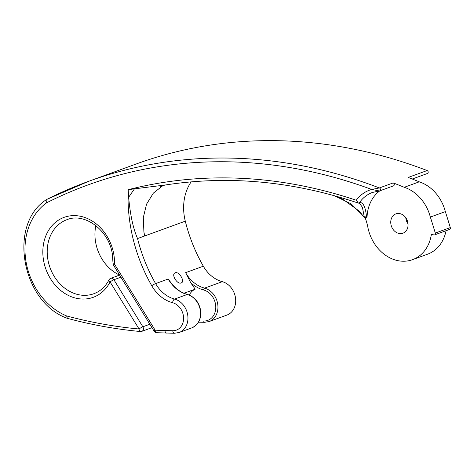 <?xml version="1.0" encoding="UTF-8"?>
<svg xmlns="http://www.w3.org/2000/svg" width="474" height="474" viewBox="0 0 474 474"><rect width="100%" height="100%" fill="white"/><g stroke="black" fill="none" stroke-linecap="round" stroke-linejoin="round"><path stroke-width="0.71" d="M191.164 181.856A47.459 38.874 -110 0 0 184.463 217.276A47.459 38.874 -110 0 0 185.293 221.168L137.555 238.564C132.199 226.317 129.888 210.77 128.644 197.291L128.211 189.689A551.392 451.686 70 0 1 356.223 200.241L358.409 203.121L359.102 203.133L359.612 202.398C363.208 202.362 365.501 207.025 366.485 216.381A1.582 0.859 170.5 0 1 364.287 216.902L362.373 207.215L359.31 203.05M365.099 217.661A47.459 38.874 70 0 1 367.865 227.283A38.441 31.491 -110 0 0 412.57 259.657A38.441 31.491 -110 0 0 431.364 234.369L433.971 234.926A1.582 1.298 -110 0 0 435.298 233.066A571.004 467.755 -110 0 0 430.339 217.08A38.441 31.491 -110 0 0 404.257 187.301L419.259 181.832A571.004 467.755 -110 0 0 408.203 177.442L427.127 170.545A1.582 1.298 70 0 1 427.406 173.502L412.262 179.018M394.238 184.256A1.582 1.298 70 0 1 393.479 185.867L379.668 190.898A1.582 1.298 -110 0 0 379.39 187.941L393.201 182.911A1.582 1.298 70 0 1 394.238 184.256M181.192 282.942C185.411 281.817 179.071 271.045 175.214 272.799C170.824 274.049 177.152 284.815 181.192 282.942L181.678 282.676M119.602 275.068A39.389 32.268 70 0 1 95.635 242.309A39.389 32.268 70 0 1 95.837 225.624M204.762 322.273A1.582 0.865 -88.9 0 1 204.578 322.302A1.582 0.865 -88.9 0 1 203.761 321.034A16.051 13.153 -110 0 0 215.492 304.071A16.051 13.153 -110 0 0 203.601 289.964A33.221 27.214 70 0 1 190.684 282.634A146.158 119.726 -110 0 0 195.211 289.146L183.948 293.246M195.211 289.146A17.633 14.445 -110 0 0 189.256 295.059M408.031 223.882A10.28 8.425 70 0 1 405.934 218.852A10.28 8.425 70 0 1 405.791 217.726M407.889 222.756A10.28 8.425 70 0 1 402.93 233.202A10.28 8.425 70 0 1 390.931 224.321A10.28 8.425 70 0 1 395.891 213.881A10.28 8.425 70 0 1 407.889 222.756M427.127 170.545A571.004 467.755 -110 0 0 136.091 164.028L88.354 181.423A571.004 467.755 70 0 1 379.39 187.941L371.693 189.446A567.84 465.166 -110 0 0 46.689 202.765C45.907 201.023 45.99 199.886 46.944 199.341A571.004 467.755 70 0 1 88.354 181.423L46.944 199.341M404.257 187.301A571.004 467.755 -110 0 0 393.201 182.911M412.57 259.657L427.578 254.188A38.441 31.491 -110 0 0 446.058 230.702M434.587 234.885L449.589 229.416A1.582 1.298 -110 0 0 450.3 227.597A571.004 467.755 -110 0 0 445.341 211.617A38.441 31.491 -110 0 0 419.259 181.832M430.339 217.08L445.341 211.617M209.147 321.55L226.874 315.091A17.633 14.445 -110 0 0 235.507 297.986A17.633 14.445 -110 0 0 222.318 281.68L204.584 288.139A17.633 14.445 70 0 1 217.649 303.644A17.633 14.445 70 0 1 209.147 321.55L204.578 322.302L198.505 322.184M190.684 282.634L185.607 272.668L203.334 266.204A31.64 25.916 -110 0 0 222.318 281.68M128.644 197.291L134.456 188.83L165.148 185.02C228.877 175.179 293.293 181.21 358.409 203.121M143.912 232.053L143.296 217.584L146.549 204.17L153.351 193.119L163.044 185.506L153.351 193.119L146.549 204.17L143.296 217.584L143.912 232.053L144.736 235.945M413.778 178.467A38.441 31.491 -110 0 0 412.783 179.225M379.852 190.832A38.441 31.491 -110 0 0 367.107 216.156A1.582 1.298 70 0 1 366.319 217.341L365.697 217.566A1.582 1.298 -110 0 0 366.485 216.381L367.107 216.156M203.334 266.204A146.158 119.726 70 0 1 185.293 221.168M137.555 238.564A146.158 119.726 -110 0 0 155.596 283.606L168.217 279.008L170.996 282.765C175.581 288.796 181.074 292.695 187.467 294.461A1.582 0.788 104.8 0 0 187.194 294.478L174.58 299.076A17.633 14.445 70 0 1 187.645 314.576A17.633 14.445 70 0 1 179.142 332.487L174.396 333.269A3.164 1.73 91.1 0 1 172.755 330.728A14.469 11.856 -110 0 0 183.331 315.441A14.469 11.856 -110 0 0 172.607 302.72A34.803 28.511 70 0 1 151.733 285.698A149.322 122.322 70 0 1 128.211 189.689L134.456 188.83M175.214 272.799L174.722 273.065M379.384 190.957L379.668 190.898A1.582 1.298 -110 0 1 379.384 190.957L371.693 189.446A41.605 34.081 70 0 0 356.223 200.241M46.689 202.765A63.747 52.223 -110 0 0 26.111 262.175A63.747 52.223 -110 0 0 66.65 315.957L67.296 318.321C21.526 302.222 7.614 223.71 46.707 199.465L46.831 199.388M67.296 318.321L67.385 318.35C91.689 324.868 116.047 329.258 140.464 331.522A3.164 1.695 -84.7 0 1 139.048 328.992L110.092 281.935A42.553 34.857 70 0 1 73.387 297.471A42.553 34.857 70 0 1 43.584 260.564A42.553 34.857 70 0 1 71.337 215.735A42.553 34.857 70 0 1 113.76 254.1A42.553 34.857 70 0 1 114.501 264.125L155.134 330.165A567.84 465.166 -110 0 0 164.905 330.574L172.755 330.728M334.36 195.703L351.139 203.897L364.287 216.902A1.582 0.344 -32.4 0 1 363.819 216.926A1.582 1.582 0 0 0 365.697 217.566M187.467 294.461C194.399 296.742 198.748 301.867 200.514 309.824C201.592 318.664 198.671 324.684 191.757 327.889A17.633 14.445 -110 0 0 200.259 309.978A17.633 14.445 -110 0 0 187.194 294.478A31.64 25.916 70 0 1 168.217 279.008M151.964 327.653L141.839 331.344A3.164 2.589 -110 0 0 143.361 328.132A3.164 2.589 -110 0 0 142.852 326.787L149.861 324.234M174.396 333.269L156.675 332.707A3.164 1.712 -86.9 0 1 155.134 330.165A3.164 0.438 -31.6 0 0 154.145 331.202L113.511 265.162A3.164 0.438 -31.6 0 1 114.501 264.125A3.164 0.794 1.8 0 1 113.043 263.408L112.35 254.023C108.807 229.985 84.455 212.263 66.893 219.705A39.389 32.268 -110 0 0 47.904 259.705A39.389 32.268 -110 0 0 93.864 293.72C100.364 291.297 105.406 286.681 108.984 279.873A3.164 1.446 27.1 0 0 110.092 281.935A3.164 0.438 148.4 0 1 113.896 279.737L142.852 326.787A3.164 0.438 148.4 0 0 139.048 328.992A567.84 465.166 -110 0 1 66.65 315.957M435.298 233.066L450.3 227.597M185.607 272.668A31.64 25.916 -110 0 0 204.584 288.139A1.582 0.788 104.8 0 0 203.601 289.964M379.04 191.022L372.44 192.456A38.441 31.491 -110 0 0 359.612 202.398M120.906 277.183L113.896 279.737A3.164 2.589 -110 0 0 110.715 278.345L119.62 275.098M151.733 285.698A3.164 0.367 -29.7 0 1 155.596 283.606A31.64 25.916 -110 0 0 174.58 299.076A3.164 1.576 -75.2 0 0 172.607 302.72M166.895 333.05C165.847 333.246 165.183 332.422 164.905 330.574M199.169 320.939L203.761 321.034M163.18 185.287L160.443 186.371L165.142 185.026M179.142 332.487L191.757 327.889M154.145 331.202A3.164 3.164 0 0 0 156.675 332.707M113.043 263.408A3.164 3.164 0 0 0 113.511 265.162M110.715 278.345A3.164 3.164 0 0 0 108.984 279.873M140.464 331.522A3.164 3.164 0 0 0 141.839 331.344M363.819 216.926L359.476 211.28L342.595 199.086L334.217 195.661"/></g></svg>
